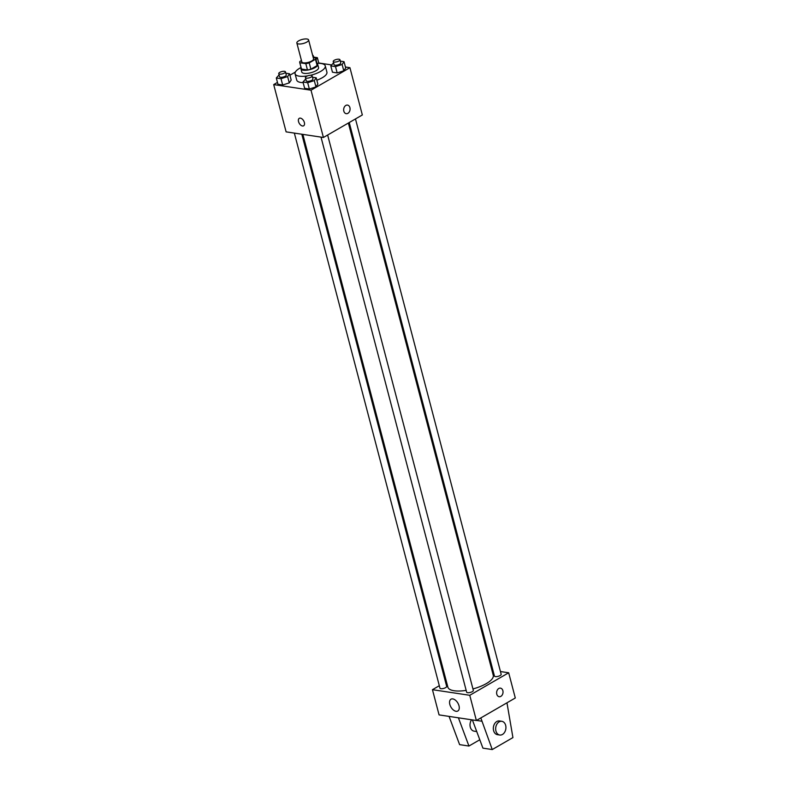 <?xml version="1.0" encoding="UTF-8"?>
<svg xmlns="http://www.w3.org/2000/svg" width="789" height="789" viewBox="0 0 789 789"><rect width="100%" height="100%" fill="white"/><g stroke="black" fill="none" stroke-linecap="round" stroke-linejoin="round"><path stroke-width="1.18" d="M306.803 42.083A6.075 2.091 165.3 0 1 300.658 43.957A6.075 2.091 165.3 0 1 296.851 43.01A6.075 2.091 165.3 0 1 302.197 39.45A6.075 2.091 165.3 0 1 308.598 39.923A6.075 2.091 165.3 0 1 306.803 42.083M308.598 39.923L313.558 58.84A6.075 2.091 165.3 0 1 311.763 60.99A6.075 2.091 165.3 0 1 305.619 62.864A6.075 2.091 165.3 0 1 301.812 61.917L296.851 43.01M317.198 64.313A8.245 2.831 165.3 0 1 317.316 64.59L315.659 58.287A8.245 2.831 165.3 0 0 315.541 58.011L313.253 57.666M301.467 60.575L299.899 61.483A8.245 2.831 165.3 0 0 299.712 62.469A8.245 2.831 165.3 0 0 299.83 62.745L305.816 63.643A8.245 2.831 165.3 0 0 309.229 62.883L315.472 59.274A8.245 2.831 165.3 0 0 315.659 58.287M299.83 62.745L301.487 69.047L307.463 69.945L305.816 63.643M309.229 62.883L310.886 69.185L317.129 65.576L315.472 59.274M310.886 69.185A8.245 2.831 165.3 0 1 307.463 69.945M301.487 69.047A8.245 2.831 165.3 0 1 301.368 68.771L299.712 62.469M317.316 64.59A8.245 2.831 165.3 0 1 317.129 65.576M301.132 67.874A8.669 2.978 -14.7 0 0 300.954 68.88A8.669 2.978 -14.7 0 0 303.262 70.201A8.669 2.978 -14.7 0 0 312.829 68.673A8.669 2.978 -14.7 0 0 317.73 64.481A8.669 2.978 -14.7 0 0 317.079 63.692M317.73 64.481L318.559 67.627A8.669 2.978 165.3 0 1 315.994 70.714A8.669 2.978 165.3 0 1 304.09 73.347A8.669 2.978 165.3 0 1 301.773 72.036L300.954 68.88M316.981 63.337A15.612 5.365 165.3 0 1 325.265 65.872A15.612 5.365 165.3 0 1 320.659 71.414A15.612 5.365 165.3 0 1 310.452 75.29M307.552 75.872A15.612 5.365 165.3 0 1 295.066 73.791A15.612 5.365 165.3 0 1 301.033 67.519M325.265 65.872L326.922 72.174A15.612 5.365 165.3 0 1 322.316 77.716A15.612 5.365 165.3 0 1 316.833 80.192M303.154 82.658A15.612 5.365 165.3 0 1 296.723 80.093L295.066 73.791M279.069 74.886L276.308 77.983L277.955 84.285L282.669 84.995L289.277 82.884L291.18 80.074L289.533 73.771L285.805 73.209M295.352 72.065L289.908 75.211M277.462 82.411L273.704 84.591L311.014 90.202L349.931 67.686L345.424 67.006M331.479 64.905L318.756 62.992M305.747 78.91L302.976 81.997L304.633 88.299L309.347 89.009L315.955 86.908L317.859 84.088L316.202 77.786L312.474 77.223M333.569 62.804L330.808 65.901L332.455 72.203L337.169 72.913L343.787 70.803L345.681 67.982L344.034 61.68L340.306 61.118M273.704 84.591L286.111 131.862L323.421 137.473L311.014 90.202M304.367 122.502A4.34 2.545 59.9 0 1 303.627 125.816A4.34 2.545 59.9 0 1 299.258 123.34A4.34 2.545 59.9 0 1 299.287 118.311A4.34 2.545 59.9 0 1 304.367 122.502M323.421 137.473L362.338 114.957L349.931 67.686M347.505 105.095A4.34 3.186 -81.4 0 1 350.069 108.724A4.34 3.186 -81.4 0 1 347.9 113.33A4.34 3.186 -81.4 0 1 346.223 113.675A4.34 3.186 -81.4 0 1 343.718 108.912A4.34 3.186 -81.4 0 1 347.515 105.095A4.34 3.186 -81.4 0 1 350.069 108.724A4.34 3.186 -81.4 0 1 347.9 113.33A4.34 3.186 -81.4 0 1 346.223 113.675M303.627 125.816A4.34 2.545 59.9 0 1 299.258 123.34A4.34 2.545 59.9 0 1 299.287 118.311M348.373 123.035L493.253 675.276A23.453 8.058 165.3 0 1 486.33 683.599A23.453 8.058 165.3 0 1 472.956 688.935M466.161 690.385A23.453 8.058 165.3 0 1 447.876 687.18L302.858 134.386M349.241 122.532L494.456 676.065A3.472 1.193 -14.7 0 0 498.115 676.341A3.472 1.193 -14.7 0 0 501.173 674.309L355.474 118.932M301.812 134.229L446.673 686.391A3.472 1.193 165.3 0 1 445.647 687.623A3.472 1.193 165.3 0 1 442.136 688.698A3.472 1.193 165.3 0 1 439.956 688.156L294.346 133.104M327.642 135.027L473.341 690.414A3.472 1.193 165.3 0 1 472.325 691.637A3.472 1.193 165.3 0 1 468.804 692.712A3.472 1.193 165.3 0 1 466.634 692.17L321.015 137.118M439.315 685.71L432.451 689.685L469.761 695.296L508.678 672.78L500.443 671.538M492.977 670.413L491.932 670.255M446.416 681.607L445.548 682.11M459.001 705.79A6.825 4.004 59.9 0 1 457.827 711.007A6.825 4.004 59.9 0 1 450.953 707.102A6.825 4.004 59.9 0 1 450.992 699.192A6.825 4.004 59.9 0 1 459.001 705.79M469.761 695.296L476.369 720.515L439.069 714.893L432.451 689.685M476.369 720.515L515.296 697.989L508.678 672.78M496.784 694.182A4.34 3.186 -81.4 0 1 497.415 689.882A4.34 3.186 -81.4 0 1 500.473 688.136A4.34 3.186 -81.4 0 1 502.968 692.9A4.34 3.186 -81.4 0 1 499.181 696.707A4.34 3.186 -81.4 0 1 496.784 694.182M499.171 696.707A4.34 3.186 98.6 0 0 502.968 692.9A4.34 3.186 98.6 0 0 500.463 688.136M471.575 719.795A6.943 5.089 98.6 0 0 470.214 726.827A6.943 5.089 98.6 0 0 474.11 731.156L476.734 731.551M458.399 717.803L468.942 746.039L479.801 739.757M506.962 702.812L512.929 737.587L492.257 749.55L482.927 748.15L472.384 719.913M499.762 735.023L497.425 734.667A6.943 5.089 -81.4 0 1 493.598 730.624A6.943 5.089 -81.4 0 1 494.604 723.74A6.943 5.089 -81.4 0 1 499.496 720.949L501.824 721.304A6.943 5.089 -81.4 0 1 505.828 728.918A6.943 5.089 -81.4 0 1 499.762 735.023A6.943 5.089 -81.4 0 1 495.926 730.979A6.943 5.089 -81.4 0 1 496.942 724.095A6.943 5.089 -81.4 0 1 501.824 721.304M492.257 749.55L480.817 717.941M468.942 746.039L459.612 744.638L449.069 716.402M476.536 720.416L481.665 721.195M330.808 65.901L335.512 66.601L342.13 64.501L344.034 61.68M339.951 59.757L340.769 62.903A3.472 1.193 165.3 0 1 339.753 64.136A3.472 1.193 165.3 0 1 336.232 65.211A3.472 1.193 165.3 0 1 334.063 64.668L333.234 61.512A3.472 1.193 165.3 0 1 336.292 59.481A3.472 1.193 165.3 0 1 339.951 59.757A3.472 1.193 165.3 0 1 338.925 60.99A3.472 1.193 165.3 0 1 335.414 62.055A3.472 1.193 165.3 0 1 333.234 61.512M332.455 72.203L337.169 72.913L335.512 66.601M337.169 72.913L343.787 70.803L342.13 64.501M343.787 70.803L345.681 67.982M316.014 59.648L317.356 57.666L313.627 57.104M318.835 63.307L317.356 57.666M312.622 55.269A3.472 1.193 165.3 0 1 313.272 55.743A3.472 1.193 165.3 0 1 312.937 56.473M302.976 81.997L307.69 82.707L314.298 80.596L316.202 77.786M312.119 75.862L312.947 79.008A3.472 1.193 165.3 0 1 311.921 80.241A3.472 1.193 165.3 0 1 308.41 81.316A3.472 1.193 165.3 0 1 306.231 80.774L305.412 77.618A3.472 1.193 165.3 0 1 308.46 75.586A3.472 1.193 165.3 0 1 312.119 75.862A3.472 1.193 165.3 0 1 311.093 77.095A3.472 1.193 165.3 0 1 307.582 78.16A3.472 1.193 165.3 0 1 305.412 77.618M304.633 88.299L309.347 89.009L307.69 82.707M309.347 89.009L315.955 86.908L314.298 80.596M315.955 86.908L317.859 84.088M276.308 77.983L281.012 78.693L287.63 76.582L289.533 73.771M285.45 71.848L286.269 74.994A3.472 1.193 165.3 0 1 285.253 76.227A3.472 1.193 165.3 0 1 281.732 77.292A3.472 1.193 165.3 0 1 279.562 76.76L278.734 73.604A3.472 1.193 165.3 0 1 281.791 71.572A3.472 1.193 165.3 0 1 285.45 71.848A3.472 1.193 165.3 0 1 284.425 73.071A3.472 1.193 165.3 0 1 280.904 74.146A3.472 1.193 165.3 0 1 278.734 73.604M277.955 84.285L282.669 84.995L281.012 78.693M282.669 84.995L289.277 82.884L287.63 76.582M289.277 82.884L291.18 80.074M313.795 57.745L313.272 55.743"/></g></svg>
